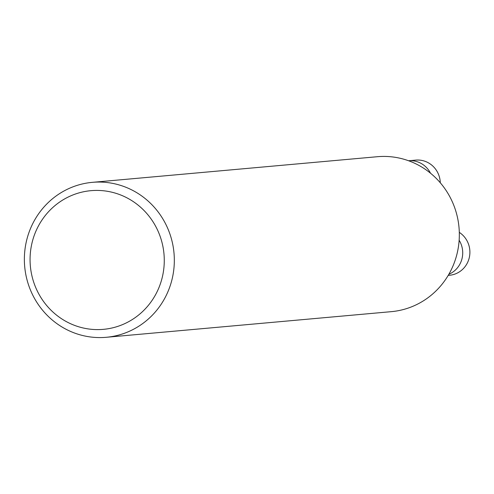 <?xml version="1.0" encoding="UTF-8"?>
<svg xmlns="http://www.w3.org/2000/svg" width="494" height="494" viewBox="0 0 494 494"><rect width="100%" height="100%" fill="white"/><g stroke="black" fill="none" stroke-linecap="round" stroke-linejoin="round"><path stroke-width="0.74" d="M106.315 337.291L391.322 311.658A77.786 74.958 -95.1 0 0 459.012 227.475A77.786 74.958 -95.1 0 0 377.391 156.709L92.378 182.342A77.786 74.958 84.9 0 1 174.005 253.101A77.786 74.958 84.9 0 1 106.315 337.291A77.786 74.958 84.9 0 1 26.83 279.091A77.786 74.958 84.9 0 1 68.691 188.634A77.786 74.958 84.9 0 1 92.378 182.342M69.74 196.309A69.611 67.079 84.9 0 1 163.922 267.581A69.611 67.079 84.9 0 1 57.854 316.135A69.611 67.079 84.9 0 1 69.74 196.309M440.278 182.768A23.298 22.446 -95.1 0 0 415.744 160.105L408.569 160.754A23.298 22.446 -95.1 0 0 408.563 160.754A23.298 22.446 -95.1 0 1 430.509 173.215M448.212 275.386L449.528 275.269A23.298 22.446 -95.1 0 0 469.3 257.565A23.298 22.446 -95.1 0 0 459.303 232.371M448.855 274.287A23.298 22.446 -95.1 0 0 459.148 240.238"/></g></svg>
